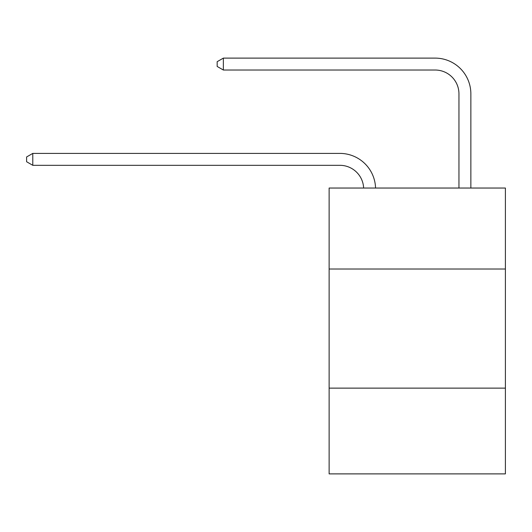 <?xml version="1.0" encoding="UTF-8"?>
<svg xmlns="http://www.w3.org/2000/svg" width="532" height="532" viewBox="0 0 532 532"><rect width="100%" height="100%" fill="white"/><g stroke="black" fill="none" stroke-linecap="round" stroke-linejoin="round"><path stroke-width="0.8" d="M329.128 269.026L505.4 269.026L505.4 188.035L329.128 188.035L329.128 473.886L505.4 473.886L505.4 388.127L329.128 388.127M505.4 388.127L505.4 269.026M339.842 165.312A23.82 23.82 0 0 1 363.642 188.035A23.82 23.82 0 0 0 339.842 165.312A23.82 23.82 0 0 1 363.642 188.035A23.82 23.82 0 0 0 339.842 165.312A23.82 23.82 0 0 1 363.642 188.035A23.82 23.82 0 0 0 339.842 165.312A23.82 23.82 0 0 1 363.642 188.035A23.82 23.82 0 0 0 339.842 165.312L32.791 165.312L26.6 161.735L26.6 156.973L32.791 153.396L339.842 153.396A35.73 35.73 0 0 1 375.559 188.035M458.95 188.035L458.95 93.845A23.82 23.82 0 0 0 435.129 70.025L223.36 70.025L217.169 66.453L217.169 61.685L223.36 58.114L435.129 58.114A35.73 35.73 0 0 1 470.86 93.845L470.86 188.035M32.791 165.312L32.791 153.396L339.842 153.396M458.95 93.845A23.82 23.82 0 0 0 435.129 70.025A23.82 23.82 0 0 1 458.95 93.845A23.82 23.82 0 0 0 435.129 70.025A23.82 23.82 0 0 1 458.95 93.845A23.82 23.82 0 0 0 435.129 70.025A23.82 23.82 0 0 1 458.95 93.845A23.82 23.82 0 0 0 435.129 70.025M223.36 70.025L223.36 58.114L435.129 58.114"/></g></svg>
